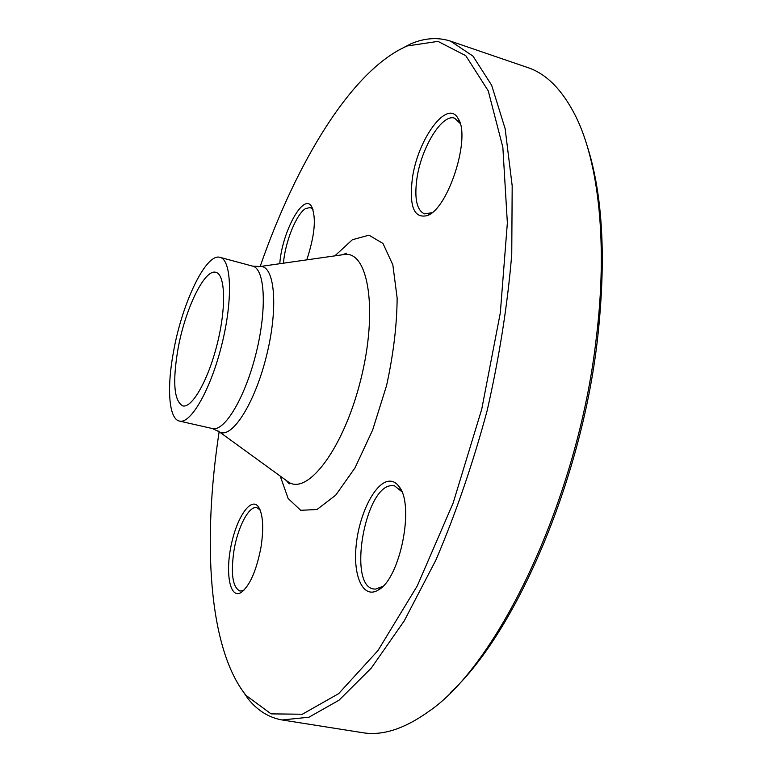 <?xml version="1.0" encoding="UTF-8"?>
<svg xmlns="http://www.w3.org/2000/svg" width="772" height="772" viewBox="0 0 772 772"><rect width="100%" height="100%" fill="white"/><g stroke="black" fill="none" stroke-linecap="round" stroke-linejoin="round"><path stroke-width="1.16" d="M396.866 51.126L410.82 43.83C424.668 37.944 437.917 37.056 450.587 41.157L472.985 56.105L491.639 85.229L505.149 128.75L512.183 185.83L511.749 254.326C507.59 304.631 499.397 356.712 487.171 410.54C472.811 463.847 455.712 513.708 435.862 560.125L404.229 620.881L371.313 668.05L339.024 700.204L308.925 717.227L282.137 719.967C269.023 717.671 257.723 710.684 248.227 699.007L239.31 686.038M282.137 719.967L362.473 732.667C382.072 736.015 403.959 729.086 428.122 711.89C497.988 665.252 578.151 498.278 596.225 338.522C607.96 244.058 598.657 162.66 575.854 116.553C562.537 90.054 546.431 73.697 527.537 67.492L450.587 41.157M279.782 263.715C281.867 232.459 303.367 192.508 311.483 206.365C316.462 217.241 314.899 235.074 306.773 259.865M312.969 209.54L310.305 207.514L305.625 208.546C296.38 213.912 285.071 242.099 283.469 263.184M261.004 547.145C256.41 570.913 249.703 586.073 240.903 592.635C230.037 599.043 225.221 573.75 231.069 545.765C236.628 517.722 250.765 496.666 258.244 506.586C263.02 513.882 263.947 527.401 261.004 547.145M260.077 509.867L256.806 507.658C249.009 505.544 237.824 526.89 233.993 550.397C230.606 573.799 232.604 587.357 239.986 591.072L243.894 590.271M388.181 481.294C392.359 480.618 395.978 482.375 399.037 486.553C414.921 504.927 400.099 579.164 378.155 590.088C363.255 599.284 352.929 576.501 356.143 545.621C359.048 514.847 374.352 483.523 388.181 481.294M401.836 491.725L394.444 485.752L390.96 485.675C364.664 487.692 347.796 585.697 373.59 588.959L375.443 589.123L382.758 586.402M177.936 349.33C184.952 309.466 204.541 268.502 215.87 272.342C225.327 274.33 226.399 307.227 217.318 343.579C208.353 379.959 192.025 408.533 182.732 405.869C174.028 400.986 172.436 382.14 177.936 349.33M586.623 144.21C602.884 193.637 606.474 258.929 597.393 340.085C581.142 482.066 514.856 633.735 450.568 692.474M412.325 178.699C417.488 139.307 447.48 98.15 458.153 118.618C471.142 136.972 448.445 208.228 427.591 215.494C414.13 219.007 409.044 206.732 412.325 178.699M219.142 431.722C202.467 540.496 208.189 648.403 246.075 695.456L271.097 713.878L302.344 714.235L338.647 693.642L377.952 650.593L417.295 585.842L453.096 503.132L481.738 409.199L500.333 312.766L507.358 222.915L502.852 147.288L488.242 90.845L465.767 55.671L437.985 41.379L407.249 45.963C351.762 69.847 296.255 162.564 260.145 266.504M173.536 351.569C182.115 302.962 206.037 252.695 220.039 257.356C231.571 259.759 232.99 299.951 221.805 344.688C210.775 389.464 190.732 424.33 179.413 421.068C168.759 418.993 166.675 387.785 173.536 351.569M460.151 123.433L454.66 118.222C442.134 113.262 421.116 147.896 416.89 178.747C414.236 198.616 416.774 210.331 424.513 213.883L431.953 212.715M334.845 255.86L352.36 239.745L368.958 235.17L382.989 243.479L392.842 264.873L397.136 298.002C396.933 325.089 393.411 354.28 386.569 385.575L372.635 430.033L354.966 467.938L335.685 495.209L316.974 509.52L300.684 510.302L288.149 498.5L280.207 476.063M258.543 266.716L260.212 266.504C274.764 265.143 278.624 307.478 266.523 355.786C254.635 404.142 231.436 439.77 219.2 431.76L217.829 430.795M286.026 480.29L288.545 482.124C308.067 495.441 344.061 447.625 360.881 379.206C378 310.846 368.533 251.759 345.055 254.403L341.967 254.847M179.413 421.068L212.368 428.547C224.478 431.982 245.168 397.599 256.101 353.2C267.199 308.848 264.979 268.781 252.666 266.147L260.212 266.504L345.055 254.403L346.464 253.197L342.469 254.779M312.853 209.193L311.483 206.365M260 509.694L258.244 506.586M243.749 590.406L240.903 592.635M401.112 490.645L399.037 486.553M381.677 587.116L378.155 590.088M212.368 428.547L219.2 431.76L288.545 482.124L289.23 483.851L286.48 480.676M220.039 257.356L252.666 266.147M246.075 695.456L248.227 699.007M407.249 45.963L410.82 43.83M459.794 122.777L458.153 118.618M431.287 213.053L427.591 215.494"/></g></svg>
